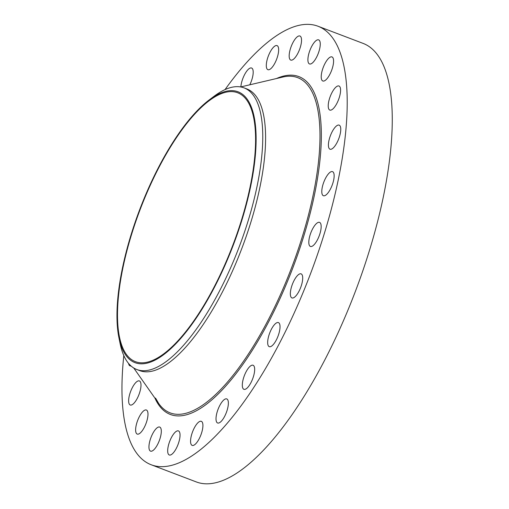 <?xml version="1.0" encoding="UTF-8"?>
<svg xmlns="http://www.w3.org/2000/svg" width="509" height="509" viewBox="0 0 509 509"><rect width="100%" height="100%" fill="white"/><g stroke="black" fill="none" stroke-linecap="round" stroke-linejoin="round"><path stroke-width="0.76" d="M225.016 89.622A234.592 81.001 110.8 0 1 318.036 26.252L363.095 43.392A234.592 81.001 110.8 0 1 382.367 62.944A234.592 81.001 110.8 0 1 341.431 325.302A234.592 81.001 110.8 0 1 196.232 481.902L151.173 464.755A234.592 81.001 110.8 0 1 131.907 445.21A234.592 81.001 110.8 0 1 123.814 355.575M318.036 26.252A234.592 81.001 110.8 0 1 337.308 45.797A234.592 81.001 110.8 0 1 296.372 308.155A234.592 81.001 110.8 0 1 151.173 464.755M240.872 86.899A12.878 4.447 110.8 0 1 250.632 67.945A12.878 4.447 110.8 0 1 251.599 68.009A12.878 4.447 110.8 0 1 249.798 84.799M267.689 69.587A12.878 4.447 110.8 0 1 268.44 55.755A12.878 4.447 110.8 0 1 277.055 45.613A12.878 4.447 110.8 0 1 277.265 45.708A12.878 4.447 110.8 0 1 276.514 59.534A12.878 4.447 110.8 0 1 267.899 69.682A12.878 4.447 110.8 0 1 267.689 69.587M289.716 59.012A12.878 4.447 110.8 0 1 291.962 44.607A12.878 4.447 110.8 0 1 299.928 36.012A12.878 4.447 110.8 0 1 300.991 37.087A12.878 4.447 110.8 0 1 298.738 51.485A12.878 4.447 110.8 0 1 290.773 60.081A12.878 4.447 110.8 0 1 289.716 59.012M307.983 61.144A12.878 4.447 110.8 0 1 311.4 46.974A12.878 4.447 110.8 0 1 318.666 39.874A12.878 4.447 110.8 0 1 320.186 42.667A12.878 4.447 110.8 0 1 316.77 56.836A12.878 4.447 110.8 0 1 309.504 63.943A12.878 4.447 110.8 0 1 307.983 61.144M321.249 75.841A12.878 4.447 110.8 0 1 325.467 62.62A12.878 4.447 110.8 0 1 331.983 56.919A12.878 4.447 110.8 0 1 333.554 62.073A12.878 4.447 110.8 0 1 329.342 75.294A12.878 4.447 110.8 0 1 322.827 80.995A12.878 4.447 110.8 0 1 321.249 75.841M328.617 102.105A12.878 4.447 110.8 0 1 338.975 86.002A12.878 4.447 110.8 0 1 340.184 93.974A12.878 4.447 110.8 0 1 329.819 110.071A12.878 4.447 110.8 0 1 328.617 102.105M329.571 138.136A12.878 4.447 110.8 0 1 339.172 125.138A12.878 4.447 110.8 0 1 339.611 136.202A12.878 4.447 110.8 0 1 330.01 149.207A12.878 4.447 110.8 0 1 329.571 138.136M324.055 181.484A12.878 4.447 110.8 0 1 332.549 171.648A12.878 4.447 110.8 0 1 331.887 185.88A12.878 4.447 110.8 0 1 323.393 195.723A12.878 4.447 110.8 0 1 324.055 181.484M312.443 229.196A12.878 4.447 110.8 0 1 319.569 222.376A12.878 4.447 110.8 0 1 317.533 239.624A12.878 4.447 110.8 0 1 310.407 246.445A12.878 4.447 110.8 0 1 312.443 229.196M295.532 278.022A12.878 4.447 110.8 0 1 301.105 273.861A12.878 4.447 110.8 0 1 302.365 281.534A12.878 4.447 110.8 0 1 297.523 293.769A12.878 4.447 110.8 0 1 291.95 297.93A12.878 4.447 110.8 0 1 290.69 290.251A12.878 4.447 110.8 0 1 295.532 278.022M274.466 324.627A12.878 4.447 110.8 0 1 278.429 322.591A12.878 4.447 110.8 0 1 279.371 331.785A12.878 4.447 110.8 0 1 273.231 344.618A12.878 4.447 110.8 0 1 269.267 346.661A12.878 4.447 110.8 0 1 268.326 337.467A12.878 4.447 110.8 0 1 274.466 324.627M250.683 365.844A12.878 4.447 110.8 0 1 253.068 365.246A12.878 4.447 110.8 0 1 253.603 376.005A12.878 4.447 110.8 0 1 246.305 388.717A12.878 4.447 110.8 0 1 243.913 389.315A12.878 4.447 110.8 0 1 243.378 378.556A12.878 4.447 110.8 0 1 250.683 365.844M225.799 398.859A12.878 4.447 110.8 0 1 226.772 398.922A12.878 4.447 110.8 0 1 226.804 411.266A12.878 4.447 110.8 0 1 218.577 423.055A12.878 4.447 110.8 0 1 217.61 422.992A12.878 4.447 110.8 0 1 217.578 410.648A12.878 4.447 110.8 0 1 225.799 398.859M201.526 421.42A12.878 4.447 110.8 0 1 200.775 435.246A12.878 4.447 110.8 0 1 192.154 445.394A12.878 4.447 110.8 0 1 191.95 445.292A12.878 4.447 110.8 0 1 192.701 431.467A12.878 4.447 110.8 0 1 201.316 421.325A12.878 4.447 110.8 0 1 201.526 421.42M179.499 431.995A12.878 4.447 110.8 0 1 177.253 446.393A12.878 4.447 110.8 0 1 169.281 454.989A12.878 4.447 110.8 0 1 168.224 453.92A12.878 4.447 110.8 0 1 170.47 439.515A12.878 4.447 110.8 0 1 178.443 430.919A12.878 4.447 110.8 0 1 179.499 431.995M161.232 429.857A12.878 4.447 110.8 0 1 157.815 444.026A12.878 4.447 110.8 0 1 150.549 451.133A12.878 4.447 110.8 0 1 149.022 448.34A12.878 4.447 110.8 0 1 152.439 434.171A12.878 4.447 110.8 0 1 159.705 427.064A12.878 4.447 110.8 0 1 161.232 429.857M147.96 415.159A12.878 4.447 110.8 0 1 143.748 428.381A12.878 4.447 110.8 0 1 137.226 434.082A12.878 4.447 110.8 0 1 135.655 428.934A12.878 4.447 110.8 0 1 139.873 415.713A12.878 4.447 110.8 0 1 146.388 410.012A12.878 4.447 110.8 0 1 147.96 415.159M140.599 388.901A12.878 4.447 110.8 0 1 130.234 404.999A12.878 4.447 110.8 0 1 129.031 397.026A12.878 4.447 110.8 0 1 139.396 380.929A12.878 4.447 110.8 0 1 140.599 388.901M130.985 365.939A12.878 4.447 110.8 0 1 130.043 365.869A12.878 4.447 110.8 0 1 128.573 363.445M123.572 349.658A143.837 49.666 110.8 0 1 148.673 188.794A143.837 49.666 110.8 0 1 237.697 92.778A143.837 49.666 110.8 0 1 249.512 104.765A143.837 49.666 110.8 0 1 224.418 265.628A143.837 49.666 110.8 0 1 135.388 361.644A143.837 49.666 110.8 0 1 123.572 349.658M176.343 343.231A144.912 50.041 -69.2 0 0 254.137 166.227A144.912 50.041 -69.2 0 0 209.345 99.828A144.912 50.041 -69.2 0 0 196.748 111.191A144.912 50.041 -69.2 0 0 118.89 337.537A144.912 50.041 -69.2 0 0 176.343 343.231M209.345 99.828L214.136 96.226A150.683 52.033 110.8 0 1 244.021 87.86L246.859 88.935A150.683 52.033 110.8 0 1 259.234 101.495A150.683 52.033 110.8 0 1 232.944 270.018A150.683 52.033 110.8 0 1 139.676 370.603L136.838 369.528A150.683 52.033 110.8 0 1 124.457 356.968A150.683 52.033 -69.2 0 1 120.079 343.403L118.89 337.537M244.021 87.86A150.683 52.033 110.8 0 1 256.396 100.413A150.683 52.033 -69.2 0 1 248.163 220.728A150.683 52.033 -69.2 0 1 179.817 349.333A150.683 52.033 110.8 0 1 136.838 369.528M276.508 78.526A180.714 62.397 110.8 0 1 313.722 91.665A180.714 62.397 110.8 0 1 270.285 318.659A180.714 62.397 110.8 0 1 155.493 399.342A180.714 62.397 110.8 0 1 154.908 398.095M240.687 86.944L282.877 77.031A179.314 61.92 110.8 0 1 312.424 92.593A179.314 61.92 110.8 0 1 272.589 311.362A179.314 61.92 110.8 0 1 158.668 403.446L155.531 398.07M133.74 367.994L158.668 403.446"/></g></svg>
